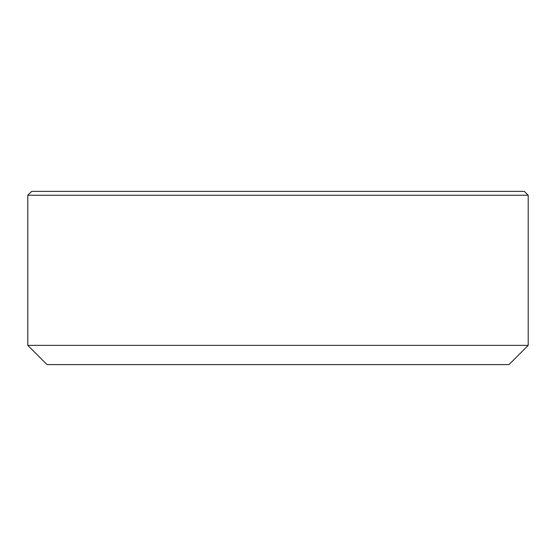 <?xml version="1.0" encoding="UTF-8"?>
<svg xmlns="http://www.w3.org/2000/svg" width="556" height="556" viewBox="0 0 556 556"><rect width="100%" height="100%" fill="white"/><g stroke="black" fill="none" stroke-linecap="round" stroke-linejoin="round"><path stroke-width="0.83" d="M278 345.359L27.8 345.359L27.8 195.239L528.2 195.239L528.2 345.359L278 345.359M27.8 345.359L47.045 364.611L508.955 364.611L528.2 345.359M528.2 195.239L524.35 191.389L31.65 191.389L27.8 195.239"/></g></svg>
